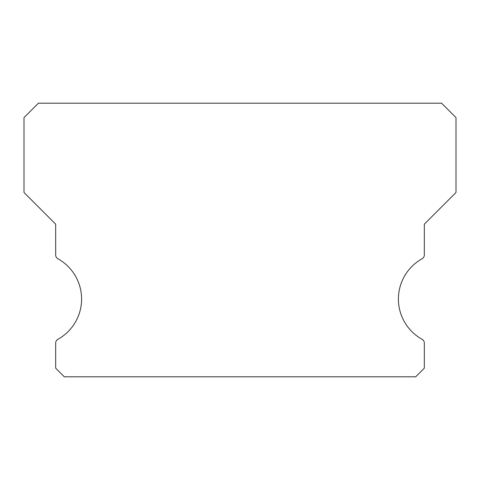 <?xml version="1.0" encoding="UTF-8"?>
<svg xmlns="http://www.w3.org/2000/svg" width="480" height="480" viewBox="0 0 480 480"><rect width="100%" height="100%" fill="white"/><g stroke="black" fill="none" stroke-linecap="round" stroke-linejoin="round"><path stroke-width="0.72" d="M422.1 339.318A46.08 46.08 0 0 1 422.1 258.762A4.32 4.32 0 0 0 424.32 254.982L424.32 224.16L456 192.48L456 117.6L441.6 103.2L38.4 103.2L24 117.6L24 192.48L55.68 224.16L55.68 254.982A4.32 4.32 0 0 0 57.9 258.762A46.08 46.08 0 0 1 57.9 339.318A4.32 4.32 0 0 0 55.68 343.098L55.68 368.16L64.32 376.8L415.68 376.8L424.32 368.16L424.32 343.098A4.32 4.32 0 0 0 422.1 339.318"/></g></svg>
